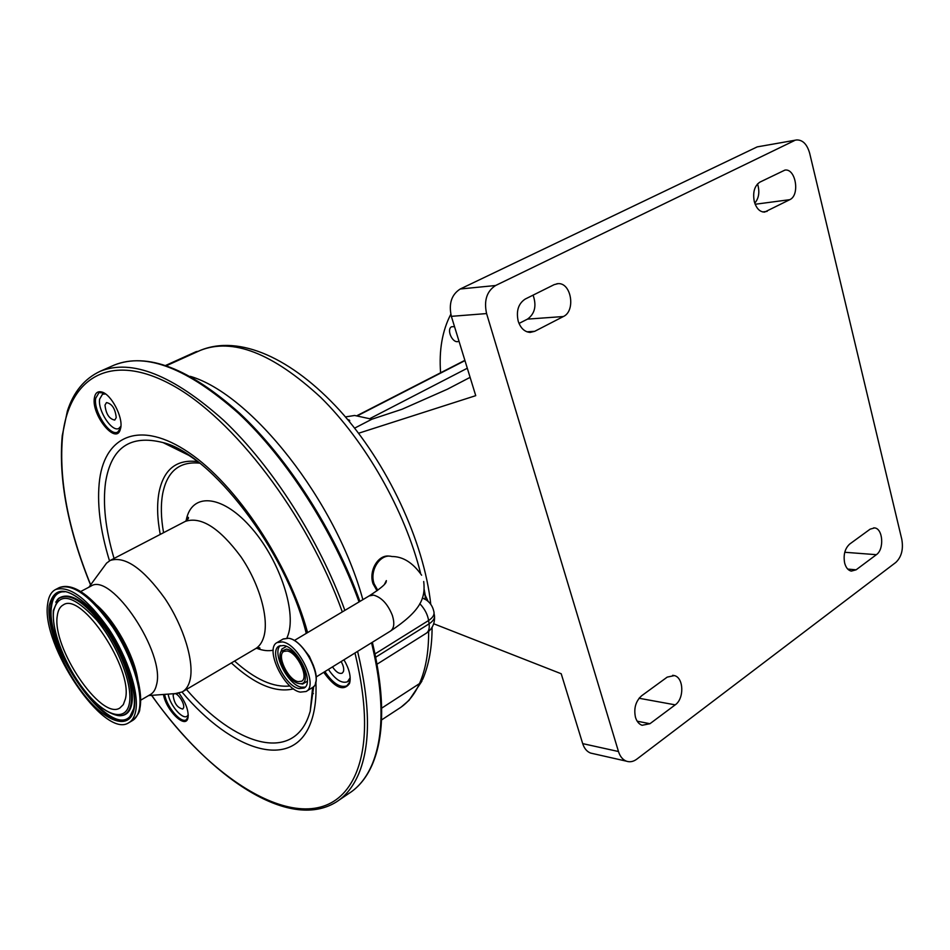 <?xml version="1.0" encoding="UTF-8"?>
<svg xmlns="http://www.w3.org/2000/svg" width="950" height="950" viewBox="0 0 950 950"><rect width="100%" height="100%" fill="white"/><g stroke="black" fill="none" stroke-linecap="round" stroke-linejoin="round"><path stroke-width="1.43" d="M298.098 681.625L301.542 681.257C309.367 677.861 297.219 652.222 287.185 650.999L283.943 651.379C276.141 654.799 288.004 680.069 298.098 681.625M298.763 683.501L300.2 683.668C312.93 684.867 299.523 650.797 286.508 649.099L281.129 651.32C276.141 658.659 288.895 681.946 298.763 683.501M299.036 688.584L303.941 688.073C314.937 683.311 297.754 647.128 283.67 645.489L279.158 646.036C268.209 650.845 284.822 686.304 299.036 688.584M282.387 641.903L277.174 642.533C264.421 648.149 283.729 689.391 300.295 692.123L306.043 691.517C318.856 685.983 298.787 643.744 282.387 641.903M389.856 556.225C378.349 553.814 368.434 570.772 373.041 583.775L377.008 590.769M423.522 594.13L425.232 595.282L425.161 599.212M196.104 351.678L198.348 351.262M425.683 599.64L422.394 597.977M424.211 589.617L425.232 595.282L428.129 601.386M349.481 421.741L349.517 420.209L347.546 419.425M345.42 416.919L354.635 415.471L371.889 419.211L354.635 428.141M371.889 419.211L402.028 409.26L447.438 389.191L470.108 377.352M454.527 326.646L451.713 326.729C446.393 328.831 451.737 342.404 457.579 341.668L459.016 341.24M450.811 314.272C442.308 330.647 438.9 350.158 440.598 372.78M370.096 418.499L467.305 368.232M433.699 623.758L561.212 673.752L582.694 743.624L618.474 751.521L486.59 313.571L451.357 316.338C448.543 303.691 451.511 294.583 460.251 288.99L757.221 146.882L796.159 140.042M451.357 316.338L475.736 395.663L358.577 433.247M533.092 295.141C536.75 305.734 534.898 313.726 527.511 319.117L519.009 323.439M757.554 183.896C759.893 191.757 758.967 198.182 754.763 203.158M641.713 695.709L667.221 677.113L674.369 675.592C683.81 677.647 684.404 698.689 675.212 704.852L649.943 723.722L642.081 725.289C638.994 724.149 636.797 721.513 635.491 717.381C633.602 708.379 635.681 701.148 641.713 695.709L639.053 698.297M593.049 753.623L590.567 753.065C586.886 751.604 584.262 748.457 582.694 743.624M844.657 563.065C843.196 554.836 844.894 548.494 849.716 544.041L870.153 529.15L874.558 527.915C883.001 528.497 884.403 549.409 876.375 554.681L856.116 569.81L851.295 571.116C848.148 570.38 845.928 567.696 844.657 563.065M754.276 201.483C752.614 192.28 754.49 185.832 759.893 182.127L784.914 170.098C795.768 168.174 800.185 195.154 789.806 199.666L764.619 212.088C759.798 212.016 756.342 208.477 754.276 201.483M518.213 321.207C516.016 310.994 518.356 303.608 525.219 299.06L554.194 284.632L558.006 283.658C571.318 282.435 575.926 310.983 563.374 316.528L534.696 331.324L530.171 332.417C524.59 331.966 520.6 328.225 518.213 321.207M618.474 751.521C620.041 756.473 622.678 759.679 626.371 761.164C629.874 762.363 633.341 761.698 636.797 759.157L895.814 562.436C901.502 557.009 903.498 549.326 901.811 539.398L809.685 153.306C807.108 144.305 802.786 139.852 796.694 139.947L757.221 146.882M460.251 288.99L495.591 285.511L794.307 140.671M495.591 285.511C486.768 291.234 483.764 300.592 486.59 313.571M312.099 692.716L313.369 693.607M381.508 719.969L398.596 708.783C407.396 703.356 414.354 694.972 419.461 683.62C425.671 669.619 428.735 652.234 428.64 631.465M328.415 669.394C335.326 679.618 341.679 683.739 347.486 681.768L350.182 677.706M105.604 393.989L102.564 394.131L99.643 399.095C97.553 410.388 111.91 432.44 118.798 428.438L120.935 426.206M377.103 664.157L426.218 633.27C428.711 631.655 429.673 628.508 429.091 623.841L428.616 620.492C433.069 617.559 434.779 614.46 433.758 611.171C432.582 606.005 429.744 602.039 425.244 599.272M168.174 694.117C169.777 704.888 182.234 719.684 186.972 716.324L188.254 714.911M375.749 657.186L429.091 623.841C433.532 620.908 435.242 617.797 434.221 614.496L434.067 613.367M173.114 695.21C174.111 703.166 177.317 707.786 182.721 709.056L183.588 707.774C185.024 703.309 176.985 691.683 173.993 693.88L173.114 695.21M332.5 666.876C336.027 672.066 339.257 674.156 342.19 673.158L343.413 671.614C344.197 668.954 343.437 665.594 341.121 661.556M104.999 405.092C105.949 413.974 109.202 418.974 114.76 420.078L116.221 417.644C115.306 408.749 112.064 403.726 106.483 402.586L104.999 405.092M178.992 693.179C185.891 702.715 188.884 710.98 187.969 717.974L187.803 718.533C184.977 729.006 165.858 709.911 163.471 694.462M104.061 393.003L99.038 392.588L95.677 398.323C93.314 411.326 109.82 436.668 117.729 432.084L120.721 427.999M94.359 398.062C95.19 392.872 97.743 390.878 102.03 392.077C111.221 394.499 122.966 416.789 120.781 427.642L120.08 430.243C115.069 444.434 91.39 414.592 94.359 398.062M324.888 671.579C332.832 683.347 340.147 688.109 346.833 685.841L349.517 682.456L350.194 679.523M343.971 659.799C349.149 668.752 351.072 676.376 349.742 682.67L349.41 683.679C343.449 691.588 334.875 687.788 323.724 672.303M164.647 694.379C166.594 706.776 180.809 723.615 186.236 719.779L188.136 716.929M199.773 463.184C179.609 461.118 167.259 471.176 162.747 493.359C160.645 504.699 160.918 517.809 163.566 532.689M234.567 661.057C255.004 679.428 273.481 687.729 289.976 685.971M186.081 520.921L186.283 519.888C191.544 492.967 220.828 494.048 249.482 525.766C278.243 557.104 296.637 609.876 288.183 634.731L286.924 638.068M273.208 650.18C268.256 651.273 262.699 650.607 256.536 648.221M104.274 566.271L106.578 563.136L110.212 560.441C125.008 555.786 143.213 568.444 164.837 598.417C183.837 626.703 194.56 662.328 189.964 680.295C188.539 685.959 185.951 689.831 182.21 691.921L175.275 693.583M90.559 586.328L90.927 586.138C111.186 571.639 165.882 653.398 156.477 684.95C155.408 689.688 153.354 692.894 150.314 694.581L140.659 700.209M135.624 711.538C134.449 717.131 132.097 720.908 128.594 722.855C104.073 739.1 40.743 644.896 47.654 603.951C48.533 596.612 51.169 591.803 55.587 589.523C69.528 585.354 87.317 598.548 108.953 629.126C128.024 657.946 139.424 693.809 135.624 711.538M125.376 698.998L123.322 704.615L119.843 708.023C100.973 720.682 51.621 647.199 57.297 615.754C58.009 610.232 60.028 606.599 63.353 604.865C81.736 591.553 133.428 669.394 125.376 698.998M286.449 646.404L281.948 648.969L281.129 651.32M300.616 683.739L302.623 684.047L307.289 681.233M280.274 645.572C271.664 652.769 288.016 685.069 301.316 687.182L305.128 687.135M277.174 642.533L283.278 638.922L288.598 638.246C305.152 640.11 325.066 682.088 312.087 687.764C324.959 682.183 304.962 640.051 288.515 638.269L282.981 639.101M313.536 665.724L309.308 656.248L302.967 648.078M423.712 581.495C425.719 598.821 420.137 611.301 390.379 631.133C394.084 628.532 394.761 623.307 392.386 615.457C387.814 604.081 381.532 597.301 373.528 595.116L369.122 595.923M421.622 575.213C412.882 562.709 402.954 556.474 391.839 556.51C380.392 553.161 369.111 570.499 374.181 583.918L377.744 590.223M315.412 683.252C320.542 670.938 302.005 639.778 288.717 638.305M190.273 376.343C251.299 394.179 335.706 500.448 362.864 599.664M420.553 573.171C404.914 510.625 365.429 441.251 320.601 397.266C272.721 353.151 232.619 337.535 200.284 350.396L199.274 350.859M166.369 365.643L198.075 351.298M432.084 627.297C432.084 647.271 428.973 664.561 422.774 679.191L419.461 683.62L381.674 708.166M357.782 415.601L464.966 360.62M534.696 331.324L526.977 331.811M563.374 316.528L527.511 319.117M767.149 211.363L762.624 211.933M789.806 199.666L755.167 204.262M876.375 554.681L844.764 552.271M856.116 569.81L847.732 569.086M675.212 704.852L639.101 698.262M649.943 723.722L637.189 721.193M375.06 653.885L428.616 620.492C427.642 614.709 424.947 609.389 420.553 604.509L419.781 603.701M371.569 642.758C384.085 695.471 384.156 736.286 371.782 765.178C366.154 777.967 358.53 787.384 348.911 793.428L338.734 800.328M357.592 651.379C370.393 704.306 370.738 745.18 358.637 774.012C353.127 786.766 345.622 796.136 336.11 802.109C288.622 831.321 209.867 777.171 151.561 695.341M354.979 652.994C367.436 704.971 367.745 745.156 355.906 773.538C324.009 848.742 221.35 795.209 151.727 695.329M90.654 584.82C68.103 529.055 58.734 479.584 62.546 436.406C68.756 378.516 109.476 351.227 171.237 384.596C232.714 417.466 307.468 514.698 342.309 611.907M113.299 365.489L114.321 365.037C146.205 352.213 187.578 368.291 238.45 413.262C286.769 458.458 333.616 531.299 359.053 601.932M90.559 584.951C67.877 528.984 58.437 479.239 62.237 435.694L67.343 411.172C73.506 391.958 84.467 378.658 100.201 371.284C131.718 358.625 172.9 375.001 223.749 420.411C272.056 466.034 319.117 539.398 344.874 610.375M315.899 681.364C316.599 697.49 314.973 711.016 311.018 721.953C293.396 771.887 232.002 751.486 181.996 692.039M109.487 560.832C99.94 529.625 96.663 502.372 99.679 479.073C105.664 435.064 140.826 419.995 188.623 452.426C236.289 484.441 288.741 563.112 307.598 632.605M313.607 686.541L310.211 711.312L308.833 715.599C292.267 763.194 234.389 745.227 186.449 689.427M114.048 558.446C105.474 529.352 102.647 503.963 105.569 482.279C111.162 447.533 130.328 434.304 163.056 442.593C173.434 445.883 184.478 451.832 196.187 460.429M160.241 534.423C157.225 518.498 156.821 504.509 159.006 492.433C163.661 469.312 176.558 459.028 197.719 461.593M293.55 688.869C275.536 693.096 254.802 684.451 231.337 662.957M184.834 521.633L185.309 521.384C201.032 516.159 219.569 527.962 240.932 556.771C259.611 584.036 269.313 618.913 263.756 636.999C262.022 642.699 259.16 646.665 255.146 648.921L182.792 691.588M96.461 604.877C114.914 620.576 134.318 655.678 137.786 679.689M58.853 587.824L59.268 587.599C73.269 583.395 91.069 596.553 112.694 627.071C131.753 655.844 143.106 691.671 139.258 709.413C138.059 715.006 135.696 718.782 132.181 720.741L129.141 722.534M55.587 589.523L59.268 587.599C69.647 583.68 82.484 589.926 97.802 606.314C116.648 627.629 129.924 651.866 137.607 679.012C140.636 690.887 141.396 700.661 139.911 708.332M133.974 709.531C129.782 730.419 106.495 722.712 84.788 695.507C63.009 668.586 46.586 627.677 49.198 605.839C54.566 583.633 70.632 586.839 97.399 615.446C121.113 643.708 138.534 689.071 133.974 709.531M132.371 712.88L129.829 716.751C109.808 740.988 43.712 647.306 50.801 606.409C51.882 597.823 55.432 592.978 61.441 591.874L64.814 591.779M131.361 714.816L130.257 716.158C110.307 740.311 44.472 647.033 51.561 606.302C52.642 597.752 56.181 592.931 62.178 591.826L63.163 591.707M57.166 600.032L58.508 598.452C69.599 591.102 85.369 601.006 105.842 628.188C123.856 653.944 135.209 687.764 131.729 704.259C130.352 710.731 127.3 714.459 122.574 715.445L121.173 715.635M55.753 602.181L58.057 599.023C69.089 591.707 84.788 601.587 105.165 628.639C123.108 654.289 134.401 687.966 130.958 704.389C129.592 710.837 126.564 714.543 121.861 715.528L120.994 715.659M129.283 703.796C125.638 722.511 104.892 715.837 85.417 691.481C65.882 667.387 51.181 630.658 53.592 611.218C58.496 591.529 72.865 594.462 96.674 620.018C117.752 645.181 133.249 685.461 129.283 703.796M300.2 683.668L300.889 683.822M384.524 584.226L386.353 580.592C385.938 581.911 388.348 583.466 369.372 595.781L294.274 640.538M390.379 631.133L316.113 677.006M312.087 687.764L306.363 691.315M166.487 365.679L200.284 350.396C239.329 334.281 291.887 358.209 339.566 410.258C387.232 462.852 423.973 541.441 430.766 604.319M349.731 420.85L349.517 420.209M357.2 415.554L464.811 360.371M590.567 753.065L626.371 761.164M558.006 283.658L556.854 283.765M874.558 527.915L873.679 527.867M674.369 675.592L672.671 675.307M421.907 681.174L409.094 700.269L401.244 707.014M347.724 681.625L350.122 680.117M118.893 428.402L120.793 427.5M196.187 351.642L165.716 365.418M187.091 716.252L188.266 715.552M102.564 394.131L104.5 393.253M426.218 633.27C432.072 629.316 434.851 623.77 434.53 616.669M352.581 790.875C360.751 784.641 367.294 775.936 372.21 764.738M103.039 392.588L102.03 392.077M349.838 681.494L349.742 682.67M100.201 371.284L114.321 365.037C147.298 352.165 189.109 368.244 239.732 413.298C287.969 458.423 334.626 531.026 359.907 601.421M372.364 642.259C384.726 694.486 384.738 735.169 372.4 764.311M120.329 429.151L120.08 430.243M187.981 717.476L187.803 718.533M189.05 455.454L163.056 442.593C210.532 453.684 285.986 550.062 306.256 633.389M313.69 686.446L310.211 711.312L312.633 687.408M110.212 560.441L185.309 521.384C188.076 519.341 189.038 517.976 188.195 517.287L186.212 520.826M255.621 648.648C258.554 647.556 259.991 647.425 259.92 648.256L256.868 648.09M148.639 695.566L177.911 693.393M88.908 587.195L106.578 563.136M80.631 591.553L90.927 586.138M132.964 720.266C137.691 715.457 139.971 711.633 139.816 708.795M131.361 714.768L129.829 716.751L133.677 708.712C137.275 692.419 126.73 658.623 108.858 631.299C91.829 603.404 67.118 588.489 61.441 591.874L63.365 591.707M121.861 715.528C117.408 716.953 104.856 711.906 94.169 701.421C85.726 692.847 77.936 682.361 70.799 669.988C58.128 646.784 52.309 626.976 53.331 610.577L58.508 598.452L56.976 600.246"/></g></svg>

